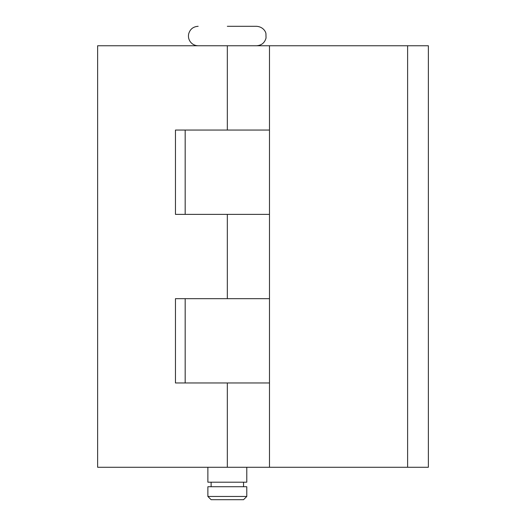 <?xml version="1.0" encoding="UTF-8"?>
<svg xmlns="http://www.w3.org/2000/svg" width="526" height="526" viewBox="0 0 526 526"><rect width="100%" height="100%" fill="white"/><g stroke="black" fill="none" stroke-linecap="round" stroke-linejoin="round"><path stroke-width="0.79" d="M227.331 45.755L227.331 130.06L175.454 130.06L175.454 214.365L227.331 214.365L227.331 298.669L175.454 298.669L175.454 382.974L227.331 382.974L227.331 467.272L97.632 467.272L97.632 45.755L269.483 45.755L269.483 130.06L227.331 130.06L269.483 130.06L269.483 214.365L227.331 214.365L269.483 214.365L269.483 298.669L227.331 298.669L269.483 298.669L269.483 382.974L227.331 382.974L269.483 382.974L269.483 467.272L428.368 467.272L428.368 45.755L407.617 45.755L407.617 467.272M227.331 467.272L269.483 467.272M227.331 298.669L185.178 298.669L185.178 382.974L227.331 382.974M227.331 130.06L185.178 130.06L185.178 214.365L227.331 214.365M269.483 45.755L407.617 45.755M207.875 496.459L211.123 499.7L243.545 499.7L246.786 496.459L246.786 486.728L207.875 486.728L207.875 496.459L246.786 496.459M207.875 467.272L207.875 482.191L246.786 482.191L246.786 467.272M227.331 26.3L256.517 26.3L227.331 26.3M243.545 486.728L243.545 482.191M256.517 45.755C261.507 45.42 264.683 42.843 266.038 38.023L265.946 33.631C265.709 31.639 263.105 26.741 256.517 26.3M198.151 26.3C193.167 26.635 189.991 29.206 188.637 34.012C188.058 37.044 188.729 39.772 190.629 42.198C192.608 44.506 195.113 45.69 198.151 45.755M211.123 486.728L211.123 482.191"/></g></svg>
